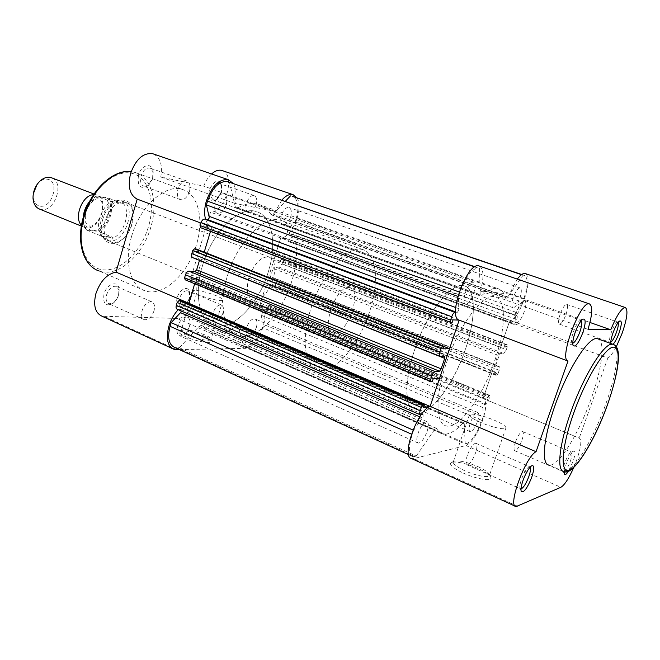 <?xml version="1.0" encoding="UTF-8"?>
<svg xmlns="http://www.w3.org/2000/svg" width="660" height="660" viewBox="0 0 660 660"><rect width="100%" height="100%" fill="white"/><g stroke="black" fill="none" stroke-linecap="round" stroke-linejoin="round"><path stroke-width="0.49" stroke-dasharray="3.3 2.47" d="M256.361 327.418C257.59 322.806 257.103 319.96 254.9 318.862C251.658 318.648 248.927 321.453 246.691 327.286C245.471 331.897 245.957 334.744 248.152 335.825C251.41 336.022 254.149 333.226 256.361 327.418M477.551 421.369C479.168 416.262 479.234 413.3 477.757 412.492C475.365 412.78 472.898 416.221 470.349 422.812C468.732 427.936 468.666 430.889 470.143 431.673C472.552 431.351 475.018 427.919 477.551 421.369M268.199 272.176C277.167 244.225 272.423 215.968 256.278 211.588C239.514 205.474 212.223 231.751 202.505 265.609C193.504 294.575 199.526 321.238 214.318 325.231C232.361 331.493 258.679 304.375 268.199 272.176C258.679 304.375 232.361 331.493 214.318 325.231C199.526 321.238 193.504 294.575 202.505 265.609C212.223 231.751 239.514 205.474 256.278 211.588C272.423 215.968 277.167 244.225 268.199 272.176M494.785 360.475C505.733 329.2 506.616 299.417 495.206 296.876C483.615 292.52 458.832 325.066 446.259 363.412C434.981 396.305 435.633 424.132 446.259 425.931C459.022 429.619 482.79 396.379 494.785 360.475C505.733 329.2 506.616 299.417 495.206 296.876C483.615 292.52 458.832 325.066 446.259 363.412C434.981 396.305 435.633 424.132 446.259 425.931C459.022 429.619 482.79 396.379 494.785 360.475M189.42 326.551C190.707 321.544 190.014 318.409 187.349 317.13C183.373 316.784 180.139 319.877 177.639 326.403C176.368 331.419 177.061 334.546 179.701 335.8C183.703 336.13 186.945 333.044 189.42 326.551M427.078 431.5C428.81 425.882 428.752 422.606 426.896 421.666C423.901 421.954 420.948 425.832 418.052 433.306C416.328 438.941 416.386 442.208 418.234 443.108C421.261 442.786 424.207 438.916 427.078 431.5M226.215 204.74C227.642 198.998 226.834 195.385 223.789 193.908C220.093 193.553 217.124 196.432 214.863 202.546C213.46 208.304 214.269 211.91 217.288 213.345C221.001 213.7 223.971 210.829 226.215 204.74M473.599 293.617C475.563 287.141 475.505 283.313 473.418 282.117C470.671 282.233 467.965 285.796 465.3 292.809C463.353 299.31 463.411 303.138 465.498 304.285C468.262 304.136 470.968 300.58 473.599 293.617M290.614 217.181C291.976 211.975 291.415 208.742 288.932 207.487C285.904 207.248 283.371 209.88 281.333 215.391C279.988 220.605 280.549 223.831 283.016 225.06C286.052 225.291 288.585 222.667 290.614 217.181M519.89 298.147C521.697 292.355 521.788 288.948 520.146 287.925C517.943 288.082 515.658 291.274 513.29 297.503C511.483 303.32 511.401 306.718 513.043 307.692C515.254 307.51 517.539 304.326 519.89 298.147M276.292 282.497L499.216 370.301L499.323 366.671L495.742 366.911L495.841 364.939L499.018 355.69L273.108 268.397L270.534 276.664L270.798 278.545L275.715 279.015L276.292 282.497L275.484 285.095L274.057 286.696L272.514 286.58L273.116 284.641L266.409 284.105L259.462 306.471L266.227 306.776L266.83 304.854L268.496 304.953L268.768 306.644L267.968 309.226L265.105 312.485L486.329 404.052L488.953 400.117L267.968 309.226M412.995 430.048L413.605 430.32L422.334 417.962L423.101 416.402L423.06 414.422L421.278 414.686M475.043 266.764L477.964 268.059C471.809 268.686 465.795 276.763 459.929 292.281L458.486 296.596L458.766 310.34L457.182 312.493L455.639 312.411M458.486 296.596L457.809 296.348M200.788 227.741L202.76 228.038L203.428 225.819L211.753 227.123L210.457 231.412L211.745 227.139L200.97 223.088M452.166 322.426L202.76 228.038M453.016 319.902L203.428 225.819M459.104 320.116L211.753 227.123C208.832 225.967 206.77 223.336 205.549 219.252M430.848 381.521L185.188 279.782L187.192 279.939L187.852 277.745L196.3 278.429L194.7 283.759L204.22 252.128L444.073 346.516M443.289 348.851L195.781 251.287L204.171 252.285M196.449 249.076L195.781 251.287M440.187 356.301L193.009 257.73L199.015 258.406L199.485 260.362M432.366 381.373L187.192 279.939M433.199 378.881L187.852 277.745M439.577 378.296L196.3 278.429M423.621 407.393L180.312 302.882L186.747 303.171M180.964 300.696L180.312 302.882M181.351 311.05L180.848 309.441L177.185 309.235M413.605 430.32L412.211 434.478C408.334 447.216 408.482 454.567 412.648 456.547L414.48 456.497L177.152 347.812L174.702 347.457M414.48 456.497L416.212 456.077L179.388 347.77L177.152 347.812M179.388 347.77L199.048 326.362L201.283 325.372L211.249 332.178C218.98 334.422 227.362 332.442 236.387 326.23L237.715 325.908L238.507 326.89L243.721 346.706L465.185 443.998L464.26 423.728L463.815 422.804L462.776 423.373C455.045 431.5 448.42 435.014 442.885 433.909C440.335 433.282 438.265 431.491 436.672 428.555L436.318 428.249L434.47 429.685L199.048 326.362M416.212 456.077L434.47 429.685M465.185 443.998L466.57 443.66L245.57 346.673L243.721 346.706M245.57 346.673C252.516 345.394 258.085 339.001 262.276 327.492L263.274 324.283L261.121 315.233L262.663 312.394L265.105 312.485M466.57 443.66C471.966 441.136 477.089 433.414 481.948 420.486L262.276 327.492M481.948 420.486L483.178 416.914L263.274 324.283M483.178 416.914L482.947 407.616L484.531 404.349L486.329 404.052M268.768 306.644L489.943 397.246L488.953 400.117M489.943 397.246L490.001 395.48L488.771 395.645L266.83 304.854M488.771 395.645L488.037 397.79L266.227 306.776M488.037 397.79L483.046 398.533L259.462 306.471M525.55 273.628C529.188 276.647 528.85 284.971 524.535 298.6C519.717 311.635 514.652 319.399 509.355 321.899L483.054 398.516L491.626 373.535L266.409 284.105M274.057 286.696L496.914 375.136L495.792 375.243L496.534 373.082L273.116 284.641M496.534 373.082L491.626 373.535M495.792 375.243L272.514 286.58M499.216 370.301L498.217 373.197L275.484 285.095M282.868 261.409L507.326 346.748L507.375 344.883L282.497 259.611L282.868 261.409L282.051 264.016L279.205 267.185L503.72 353.479L500.379 353.628L499.018 355.69M279.205 267.185L274.585 266.681L273.108 268.397M507.326 346.748L506.319 349.668L282.051 264.016M507.326 344.883L506.22 344.908L280.97 259.421L280.36 261.368L273.71 260.576L500.659 347.218L505.478 347.077L280.36 261.368M282.497 259.611L280.97 259.421M506.22 344.908L505.478 347.077M521.482 274.684L524.51 275.459C528.206 277.81 528.008 285.508 523.908 298.543L522.646 302.222L295.276 221.578L287.661 229.87L287.331 232.881L289.864 233.31L290.474 236.981L289.658 239.605L288.238 241.164L514.42 324.266L513.332 324.233L514.082 322.047L509.363 321.874L280.731 237.938L273.71 260.576M509.363 321.874L500.659 347.218M514.082 322.047L287.331 238.978L280.731 237.938M513.332 324.233L286.721 240.933L287.331 238.978M288.238 241.164L286.721 240.933M290.474 236.981L516.714 319.448L515.707 322.385L289.658 239.605M522.646 302.222L515.74 312.213L515.031 315.496L516.755 315.587L289.757 233.285M523.908 298.543L296.299 218.278L295.276 221.578M296.299 218.278C299.31 207.009 298.204 199.765 292.99 196.548M479.507 268.307L480.158 294.64L480.744 295.977L481.693 295.581C488.153 289.88 493.573 287.57 497.97 288.659C501.55 289.641 504.116 292.71 505.667 297.858L506.071 298.353L507.499 297.289L523.075 275.22M496.914 375.136L498.217 373.197M503.72 353.479L506.319 349.668M514.42 324.266L515.707 322.385M516.714 319.448C517.407 317.254 517.44 315.975 516.83 315.604L516.755 315.587M229.391 182.003L235.306 206.836L236.362 208.197L237.575 207.991C245.256 203.742 252.219 202.505 258.464 204.295C263.571 205.846 267.704 209.203 270.856 214.368L271.516 214.912L273.273 214.153L285.359 201.316M564.201 471.595L566.123 464.153C568.664 457.438 571.106 453.123 573.449 451.217C575.66 450.524 575.528 453.956 573.037 461.521L568.532 471.083M564.374 471.628C566.338 470.027 568.375 466.447 570.479 460.894C572.245 455.689 572.583 452.752 571.494 452.1L570.793 452.306C568.837 453.898 566.8 457.487 564.688 463.064C563.252 467.231 562.765 470.011 563.227 471.405L564.193 471.727M613.082 344.305L610.962 344.594L610.731 343.48M618.156 322.542L616.968 322.286C615.211 323.689 613.355 326.997 611.399 332.211C609.757 336.996 609.205 340.23 609.724 341.913L610.731 342.268M530.145 467.098L528.643 467.057C526.226 468.98 523.842 473.038 521.507 479.251C519.989 483.706 519.519 486.75 520.08 488.375L520.996 488.961M581.303 320.595L579.851 320.62C577.706 322.286 575.569 325.999 573.433 331.757C571.676 336.971 571.131 340.576 571.783 342.565L572.773 343.225M463.089 472.981C476.759 479.358 493.259 481.784 490.784 477.172C489.456 474.656 485.149 471.727 477.865 468.385C464.772 462.94 455.804 461.01 450.97 462.602C449.122 464.747 453.164 468.204 463.089 472.981M477.807 466.603C484.341 469.598 488.194 472.213 489.365 474.441L489.481 475.307C489.25 478.269 475.596 475.753 464.607 470.654C456.935 467.041 453.148 464.178 453.238 462.058L453.717 461.414C458.032 459.995 466.059 461.728 477.807 466.603M509.355 321.899L607.835 358.05C610.178 356.812 613 353.034 616.316 346.731M573.812 467.371L576.667 460.144C581.089 447.15 581.955 439.808 579.274 438.116L483.153 398.541C486.783 400.595 486.61 407.863 482.625 420.354C477.353 434.379 471.793 442.769 465.935 445.525L413.779 458.593L411.766 458.642M493.911 420.016C501.765 423.415 505.783 426.03 505.964 427.87C505.923 430.312 492.294 427.474 481.123 422.639C473.335 419.215 469.425 416.633 469.384 414.892C472.18 413.053 480.356 414.76 493.911 420.016M467.379 455.185C465.589 460.829 465.498 464.054 467.115 464.846C469.837 464.376 472.651 460.416 475.538 452.958C477.337 447.332 477.428 444.097 475.81 443.264C473.113 443.693 470.299 447.67 467.379 455.185M516.83 311.355C514.792 317.873 514.676 321.659 516.483 322.707C518.958 322.451 521.532 318.821 524.197 311.817C526.235 305.324 526.358 301.529 524.552 300.432C522.093 300.655 519.519 304.301 516.83 311.355M515.46 442.043C513.802 447.158 513.604 450.062 514.891 450.763C517.044 450.334 519.395 446.837 521.936 440.269C523.603 435.171 523.801 432.251 522.522 431.524C520.385 431.92 518.026 435.427 515.46 442.043M560.183 314.086C558.319 319.902 558.088 323.26 559.498 324.159C561.47 323.887 563.64 320.653 566.008 314.449C567.88 308.657 568.12 305.291 566.709 304.351C564.745 304.598 562.576 307.84 560.183 314.086M613.717 344.536C620.458 347.581 616.382 374.913 605.657 404.398C593.224 439.585 572.707 473.517 563.978 471.545L548.996 465.077C558.154 467.255 578.894 433.719 591.162 398.747C601.722 369.567 605.434 342.383 598.414 339.05M465.498 349.066C476.182 318.211 476.256 288.601 464.129 285.788C451.762 281.16 426.558 312.856 414.381 350.617C403.417 383.006 404.852 410.718 416.105 412.838C429.668 416.905 453.832 384.499 465.498 349.066M479.531 266.112C483.78 269.148 484.077 277.439 480.43 290.986L509.446 294.046L517.3 279.097M607.835 358.05L579.199 438.108M509.446 294.046L589.941 322.459M480.43 290.986L587.986 329.34M177.07 297.899C175.642 306.322 177.82 309.276 183.62 306.76C186.12 304.912 187.96 302.164 189.131 298.526L189.535 291.91C188.199 285.145 179.421 289.245 177.07 297.899M189.445 299.029L184.849 305.91L181.252 306.743C178.934 305.621 178.315 302.882 179.413 298.51C181.5 293.015 184.231 290.441 187.605 290.779L189.791 293.502L189.445 299.029M138.468 175.172C137.156 186.145 140.324 189.684 147.947 185.798L152.625 178.142L152.98 170.453C151.33 162.063 141.05 165.248 138.468 175.172M152.889 178.414L148.987 184.808L144.004 186.293C140.836 184.825 139.87 181.376 141.108 175.948C143.203 170.214 146.165 167.574 149.985 168.036L153.194 171.996L152.889 178.414M209.36 190.039C207.875 199.452 210.185 202.768 216.298 199.996L221.042 192.489L221.356 184.685C217.693 178.942 213.691 180.725 209.36 190.039M221.43 192.761L217.478 199.031L213.832 200.029C211.225 198.767 210.515 195.665 211.712 190.732C213.625 185.542 216.15 183.117 219.31 183.447L221.702 186.252L221.43 192.761M104.008 294.096C102.696 303.79 105.666 306.916 112.91 303.46C115.549 301.381 117.439 298.51 118.577 294.855L119.039 288.552C117.86 279.98 106.631 283.948 104.008 294.096M118.759 295.399L114.023 302.585L109.09 303.823C106.326 302.519 105.501 299.508 106.623 294.772C108.958 288.659 112.183 285.838 116.284 286.325L119.146 290.144L118.759 295.399M205.408 336.592C196.507 332.541 181.846 329.447 179.363 331.147C177.919 332.227 179.949 334.051 185.452 336.616C196.144 341.575 213.815 344.528 212.19 341.171C211.72 339.941 209.459 338.415 205.408 336.592M187.044 334.884C182.804 332.937 180.848 331.435 181.178 330.388L181.566 330.008C186.45 329.076 194.23 330.709 204.905 334.909C208.535 336.534 210.556 337.895 210.977 338.992L210.952 339.479C210.49 341.715 195.83 338.935 187.044 334.884M102.679 219.714C97.003 237.839 109.981 250.503 121.918 239.77C126.53 235.834 129.838 230.563 131.86 223.938C133.254 219.021 133.543 214.434 132.701 210.194C130.053 192.844 107.984 199.171 102.679 219.714M132.058 224.285C130.185 230.414 127.124 235.29 122.859 238.928C118.874 242.121 115.038 243.177 111.35 242.104C104.643 238.97 102.572 231.734 105.146 220.407C110.038 207.281 116.927 201.3 125.796 202.447C129.418 203.709 131.761 206.753 132.833 211.571L132.058 224.285M222.412 170.651C236.008 174.916 225.052 212.809 210.515 212.182L190.856 278.19C204.839 281.704 191.763 319.737 177.078 318.442L102.052 316.239M199.122 294.921C194.824 293.081 192.811 291.728 193.083 290.878C193.594 289.088 207.974 292.19 216.769 295.944C221.141 297.8 223.212 299.17 222.989 300.052C222.659 301.876 208.024 298.757 199.122 294.921M222.874 313.228C220.753 318.813 218.039 321.469 214.748 321.205C212.503 320.116 211.959 317.344 213.106 312.906C215.242 307.296 217.948 304.631 221.232 304.903C223.484 306.017 224.029 308.789 222.874 313.228M255.989 204.963C254.042 210.235 251.534 212.734 248.457 212.454C245.941 211.225 245.305 208.09 246.568 203.065C248.523 197.777 251.031 195.269 254.092 195.558C256.625 196.812 257.251 199.955 255.989 204.963M153.978 310.951C151.61 317.179 148.409 320.092 144.375 319.696C141.685 318.425 140.935 315.381 142.123 310.563C144.515 304.301 147.716 301.381 151.718 301.793C154.423 303.08 155.182 306.133 153.978 310.951M189.428 191.54C187.291 197.381 184.346 200.104 180.601 199.7C177.532 198.256 176.649 194.766 177.961 189.23C180.114 183.364 183.051 180.634 186.78 181.046C189.865 182.515 190.756 186.021 189.428 191.54M273.009 279.683C267.704 293.832 261.03 300.647 252.995 300.127C247.153 297.313 245.817 289.781 248.977 277.546C254.38 263.233 261.046 256.369 268.983 256.963C274.915 259.933 276.251 267.498 273.009 279.683M227.502 275.641C237.501 241.321 264.611 214.426 280.929 220.39C296.67 224.606 300.894 253.044 291.728 281.341C281.96 313.937 255.849 341.657 238.26 335.626C223.831 331.832 218.287 305.011 227.502 275.641M131.571 236.437C139.887 206.242 165.66 183.389 182.432 189.478C198.445 193.957 204.237 219.681 196.408 244.769C188.199 273.718 163.193 297.297 145.299 290.895C130.581 286.679 123.783 262.259 131.571 236.437M153.557 154.003C160.363 157.649 162.764 165.305 160.768 176.979L203.717 186.153C205.672 181.071 208.296 177.004 211.579 173.959M179.388 349.602L245.05 348.348C258.877 349.049 272.671 309.548 259.611 306.496L190.707 278.14M296.992 197.917C304.087 208.329 292.017 238.07 280.731 237.955L259.471 306.454M281.828 200.095L275.319 211.423L234.976 203.445C236.816 194.914 236.156 188.182 233.013 183.249M188.735 303.262C185.254 303.839 181.739 305.976 178.192 309.672M280.731 237.955L210.515 212.182M275.319 211.423L203.717 186.153M234.976 203.445L160.768 176.979M93.588 194.7L96.616 195.038C110.071 198.503 99.883 230.431 86.204 227.824L81.485 225.332M39.781 209.17L41.192 209.5C54.681 212.273 64.812 182.845 52.016 177.952M36.927 184.693L38.156 183.208C41.159 180.089 44.278 178.777 47.503 179.256C60.101 180.956 52.338 208.626 40.021 206.135C36.011 205.293 33.734 202.232 33.198 196.952L33.289 193.908M92.433 230.357C77.352 229.366 87.433 193.817 101.912 197.208C116.482 199.015 106.681 232.988 92.433 230.357M349.033 287.62L349.94 287.785C362.629 290.359 347.556 334.207 334.422 333.118L333.069 332.929C320.125 330.701 336.121 285.153 349.033 287.62M83.465 216.661C82.921 222.42 84.01 226.9 86.74 230.101L87.31 230.035C78.664 223.278 85.313 199.79 97.02 196.012L110.55 201.424L118.75 200.566L121.902 200.97C137.792 205.012 125.35 243.787 109.18 240.9C111.061 241.09 112.299 240.182 112.885 238.161L112.687 237.286L98.851 231.668C109.651 226.611 115.624 205.961 108.479 198.099L106.928 197.728C115.079 204.922 108.652 227.172 97.3 231.33L98.851 231.668M462.907 285.557L464.129 285.788C476.314 289.055 476.008 319.176 464.97 350.608C454.072 382.066 434.032 410.701 420.131 412.987L416.105 412.838C404.25 410.289 403.639 379.508 416.287 345.155C428.785 310.777 450.697 283.651 462.907 285.557M361.342 249.29L362.769 249.604C377.132 253.688 379.31 283.173 369.105 313.162C359.073 343.183 338.209 369.625 322.385 370.623L317.732 370.128C303.88 366.556 300.754 336.361 312.51 303.864C324.093 271.326 347.069 246.543 361.342 249.29M87.31 230.035L97.3 231.33M97.02 196.012L106.928 197.728M110.55 201.424L122.463 203.445L108.479 198.099M111.598 201.597L122.463 203.445M86.74 230.101L100.675 235.793L109.18 240.9L104.94 239.184C93.192 231.726 104.8 199.765 118.998 200.566L120.78 200.698C122.628 201.044 123.362 201.877 122.983 203.206L123.065 203.536M101.624 236.305L113.182 237.74M100.675 235.793L112.687 237.286M122.983 203.206C131.101 210.738 124.435 233.615 112.885 238.161M102.374 236.866C93.72 229.812 100.625 205.59 112.563 201.44M422.334 417.962L419.793 416.856M457.182 312.493L455.606 311.908M477.964 268.059L474.738 266.945M459.929 292.281L459.154 292M459.038 308.773L455.713 307.543M444.601 356.103L198.899 258.382M420.536 414.81L177.548 309.301M422.928 414.414L180.675 309.416M412.211 434.478L411.46 434.148M436.672 428.555L201.82 325.743M462.776 423.373L236.387 326.23M464.26 423.728L238.507 326.89M482.947 407.616L261.121 315.233M484.531 404.349L262.663 312.394M489.918 395.48L268.381 304.928M499.191 366.655L275.534 278.982M495.808 366.919L270.897 278.561M495.841 364.939L270.534 276.664M500.379 353.628L274.585 266.681M515.064 315.505L287.389 232.898M515.74 312.213L287.661 229.87M524.304 275.418L521.697 274.527M270.856 214.368L505.667 297.858M237.575 207.991L481.693 295.581M235.306 206.836L480.158 294.64M273.273 214.153L507.499 297.289M465.935 445.525L560.86 487.294M517.729 506.327L413.779 458.593M145.299 290.895L99.281 271.046C117.826 277.769 143.08 255.238 150.876 227.007C158.359 202.562 151.767 177.202 135.168 172.483L131.158 171.674M83.845 216.991C91.426 189.775 114.609 169.257 131.579 173.25C148.681 176.847 155.925 201.745 148.574 226.363C141.454 251.014 121.126 271.334 103.669 269.89C86.113 268.851 76.007 244.167 83.845 216.991M176.591 349.66L104.89 316.726M177.078 318.442L245.05 348.348M96.459 196.02L89.108 202.381M477.757 412.492L254.9 318.862M362.769 249.604L280.929 220.39M426.896 421.666L187.349 317.13M473.418 282.117L223.789 193.908M520.146 287.925L288.932 207.487M444.683 356.111L199.015 258.406M423.06 414.422L180.848 309.441M412.648 456.547L408.655 454.715M436.318 428.249L201.283 325.372M442.885 433.909L211.249 332.178M463.815 422.804L237.715 325.908M495.742 366.911L270.798 278.545M515.031 315.496L287.331 232.881M524.51 275.459L521.722 274.51M513.043 307.692L283.016 225.06M465.498 304.285L217.288 213.345M418.234 443.108L179.701 335.8M317.732 370.128L238.26 335.626M470.143 431.673L248.152 335.825M275.715 279.015L499.323 366.671M516.83 315.604L289.864 233.31M268.496 304.953L490.001 395.48M282.571 259.627L507.375 344.883M258.464 204.295L497.97 288.659M236.362 208.197L480.744 295.977M271.516 214.912L506.071 298.353M563.227 471.405L564.316 474.078M609.724 341.913L610.962 344.594M520.08 488.375L521.177 491.246M571.783 342.565L573.111 345.576M489.365 474.441L490.784 477.172M505.964 427.87L489.481 475.307M467.115 464.846L520.732 488.961M516.483 322.707L572.467 343.208M514.891 450.763L563.681 471.826M559.498 324.159L610.203 342.367M566.709 304.351L617.686 322.088M522.522 431.524L571.494 452.1M524.552 300.432L580.874 320.339M475.81 443.264L529.642 466.76M469.384 414.892L453.238 462.058M515.237 506.22L516.095 506.608M483.153 398.541L579.274 438.116M453.717 461.414L450.97 462.602M579.851 320.62L582.813 319.201M528.643 467.057L531.556 465.853M616.968 322.286L619.674 321.024M570.793 452.306L573.449 451.217M184.849 305.91L183.62 306.76M148.987 184.808L147.947 185.798M217.478 199.031L216.298 199.996M114.023 302.585L112.91 303.46M181.566 330.008L179.363 331.147M122.859 238.928L121.918 239.77M182.432 189.478L135.168 172.483L131.167 171.641M173.902 349.272L172.301 348.538M193.083 290.878L181.178 330.388M214.748 321.205L181.252 306.743M248.457 212.454L213.832 200.029M144.375 319.696L109.09 303.823M180.601 199.7L144.004 186.293M252.995 300.127L111.35 242.104M268.983 256.963L125.796 202.447M186.78 181.046L149.985 168.036M151.718 301.793L116.284 286.325M254.092 195.558L219.31 183.447M221.232 304.903L187.605 290.779M222.989 300.052L210.952 339.479M259.611 306.496L190.856 278.19M99.281 271.046L95.733 269.486M132.833 211.571L132.701 210.194M210.977 338.992L212.19 341.171M119.146 290.144L119.039 288.552M221.702 186.252L221.356 184.685M153.194 171.996L152.98 170.453M189.791 293.502L189.535 291.91M89.578 226.132C92.54 226.611 96.038 223.789 100.072 217.676C101.64 213.296 103.1 213.304 102.25 203.379C101.145 200.566 99.998 199.114 98.802 199.031L98.365 198.949C95.419 198.305 91.839 201.209 87.631 207.661C86.122 212.239 84.348 212.33 85.924 222.783L89.578 226.132M96.616 195.038L94.025 194.048M349.94 287.785L121.902 200.97M103.694 238.029L104.94 239.184M333.069 332.929L107.498 240.529M86.617 230.035C84.059 227.081 82.904 223.006 83.144 217.816M89.661 201.316L96.352 195.938M33.198 196.952L33.041 198.553M38.156 183.208L38.973 182.086M84.826 227.51L81.361 226.099"/><path stroke-width="0.99" d="M412.995 430.048L171.146 322.633L180.535 312.659L181.351 311.05M188.983 271.169L435.064 371.555C433.901 371.902 432.82 373.395 431.821 376.051L185.476 274.799C186.318 272.481 187.489 271.268 188.983 271.169L194.89 271.705L196.614 269.907L199.485 260.362M435.064 371.555L439.51 371.209L441.152 368.849L196.647 269.783M441.037 348.587L192.72 250.627L194.469 248.837L442.654 346.368L441.037 348.587L439.898 351.986C439.156 354.428 439.197 355.855 440.005 356.284L444.683 356.111L444.733 358.223L441.152 368.849M475.043 266.764L227.254 181.517C219.071 181.079 212.495 187.621 207.545 201.135L206.407 204.922L209.36 217.858L207.644 219.599L204.592 219.095L454.93 312.378C453.808 312.592 452.743 314.036 451.729 316.717L450.582 320.149L450.64 322.377L452.166 322.426L453.016 319.902L459.104 320.116M457.809 296.348L206.407 204.922M455.639 312.411L454.93 312.378M451.729 316.717L201.11 222.601L200.211 225.613L450.582 320.149M210.457 231.412L204.22 252.128L210.457 231.412M515.237 506.22L411.766 458.642C400.636 457.727 417.244 410.248 430.114 406.403L459.162 320.133L449.559 348.67L444.073 346.516M442.654 346.368L444.13 346.335L443.289 348.851L449.559 348.67M444.13 346.335L196.449 249.076L194.469 248.837M192.72 250.627L191.821 253.613L439.898 351.986M185.476 274.799L184.585 277.777L430.683 379.434L430.741 381.513L432.366 381.373L433.199 378.881L439.577 378.296L430.114 406.403L536.044 451.696C525.286 456.967 507.177 506.971 516.095 506.608L560.86 487.294C564.556 485.084 568.87 478.442 573.812 467.371M431.821 376.051L430.683 379.434M430.089 406.42L188.826 303.27L194.7 283.759L188.735 303.262M186.747 303.171L188.826 303.27M422.92 405.141L421.286 407.435L177.194 302.445L178.951 300.597L422.92 405.141L424.454 404.918L423.621 407.393L430.039 406.436M424.454 404.918L180.964 300.696L178.951 300.597M421.286 407.435L420.164 410.784C419.463 413.077 419.496 414.422 420.263 414.802L421.278 414.686M177.194 302.445L176.311 305.407L420.164 410.784M171.146 322.633L170.049 326.304C167.211 337.623 168.762 344.677 174.702 347.457L408.655 454.715M292.99 196.548L521.482 274.684M285.359 201.316L290.45 195.913M420.098 414.727L177.185 309.235C176.088 308.723 175.799 307.445 176.311 305.407M185.188 279.782L184.585 277.777M439.857 356.227L192.761 257.68C191.598 257.136 191.285 255.775 191.821 253.613M450.516 322.319L200.698 227.716L200.211 225.613M201.11 222.601C201.96 220.258 203.123 219.095 204.592 219.095M568.532 471.083C566.437 474.317 565.042 475.348 564.349 474.169L564.201 471.595M610.731 343.48C610.632 341.047 611.391 337.532 612.983 332.953C615.334 326.675 617.57 322.699 619.674 321.024C622.034 320.463 621.827 324.456 619.047 333.011C617.075 338.332 615.087 342.094 613.082 344.305M610.731 342.268C612.513 341.047 614.427 337.714 616.481 332.269C618.115 327.5 618.676 324.258 618.156 322.542M531.762 477.196C527.282 488.276 523.784 493.036 521.26 491.477C520.591 489.538 521.169 485.892 522.984 480.529C525.806 473.047 528.66 468.154 531.556 465.853C534.427 464.863 534.501 468.641 531.762 477.196M520.996 488.961C523.462 487.856 526.078 483.697 528.85 476.504C530.475 471.694 530.912 468.567 530.145 467.098M582.821 332.665C578.655 343.15 575.421 347.449 573.111 345.576C572.327 343.192 572.987 338.869 575.107 332.59C577.682 325.661 580.247 321.197 582.813 319.201C585.907 318.359 585.915 322.847 582.821 332.665M572.773 343.225C574.984 342.325 577.36 338.53 579.901 331.832C581.839 326.015 582.31 322.27 581.303 320.595M616.316 346.731L622.223 333.036C627.198 318.277 628.229 309.779 625.317 307.527C621.53 307.989 616.679 315.414 610.756 329.802L587.986 329.34C592.457 314.507 592.919 306.025 589.388 303.897C580.602 300.135 558.517 359.312 568.012 361.053L536.044 451.696M598.414 339.05L597.473 338.712C589.289 335.585 567.773 368.651 554.821 406.065C543.328 438.215 541.208 464.45 548.996 465.077M568.012 361.053L459.162 320.133C446.985 317.27 467.42 261.261 479.003 265.93L479.531 266.112M517.3 279.097C520.459 274.931 523.083 273.067 525.187 273.512L525.55 273.628M589.941 322.459L610.756 329.802M178.192 309.672C173.976 314.251 170.866 319.786 168.844 326.287C165.767 338.596 167.45 346.252 173.902 349.272L179.388 349.602M172.301 348.538L102.052 316.239C95.164 313.022 93.101 305.498 95.881 293.675C100.27 281.135 106.978 273.95 116.003 272.11L137.206 199.122C129.789 195.145 127.578 186.615 130.573 173.522C135.844 159.151 143.245 152.559 152.757 153.731L153.557 154.003M233.013 183.249L228.253 179.693C219.244 178.794 211.951 185.864 206.382 200.912C204.394 207.826 204.113 213.947 205.549 219.252M200.97 223.088L137.206 199.122M211.579 173.959C215.201 170.758 218.625 169.595 221.851 170.453L222.412 170.651M296.992 197.917L293.048 194.642C289.558 193.784 285.821 195.607 281.828 200.095M188.826 303.245L116.003 272.11M81.485 225.332C73.425 217.734 82.508 194.733 93.588 194.7M52.016 177.952L50.152 177.375C46.299 176.789 42.57 178.357 38.973 182.086C34.831 186.871 32.852 192.357 33.041 198.553C33.553 204.113 35.797 207.652 39.781 209.17L81.361 226.099M33.289 193.908L36.927 184.693M419.793 416.856L180.535 312.659M439.51 371.209L194.89 271.705M444.675 358.372L199.427 260.535M455.606 311.908L207.644 219.599M474.738 266.945L227.254 181.517M459.154 292L207.545 201.135M455.713 307.543L209.443 216.439M411.46 434.148L170.049 326.304M521.697 274.527L292.207 196.309M607.283 405.306C593.835 443.008 572.715 476.429 563.978 471.545C556.537 471.091 559.078 444.823 570.718 412.434C583.877 374.764 605.129 341.278 612.901 344.256L613.717 344.536M607.225 405.339C618.412 374.418 621.868 346.896 613.495 347.16C605.327 346.879 586.055 378.155 573.664 413.201C561.14 448.264 559.861 474.35 569.539 469.978C579.043 466.117 596.145 436.243 607.225 405.339M131.158 171.674C113.949 169.108 91.22 190.393 83.944 217.346C76.527 242.443 84.043 266.541 99.281 271.046M89.108 202.381C85.998 206.654 84.117 211.414 83.465 216.661M521.722 274.51L292.504 196.383M430.658 381.48L185.039 279.757M450.574 322.352L200.698 227.716M597.473 338.712L612.901 344.256C615.945 345.197 617.735 348.051 618.271 352.836C618.478 356.953 618.841 357.439 617.48 367.851C615.557 378.947 612.158 391.421 607.291 405.289M525.187 273.512L625.317 307.527M479.003 265.93L589.388 303.897M131.167 171.641C113.206 168.927 90.659 190.22 83.374 216.991M293.048 194.642L221.851 170.453M228.253 179.693L152.757 153.731M95.733 269.486C82.153 262.391 76.709 239.836 83.366 217.016M94.025 194.048L51.166 177.631M83.144 217.816C83.622 211.645 85.8 206.151 89.661 201.316"/></g></svg>
